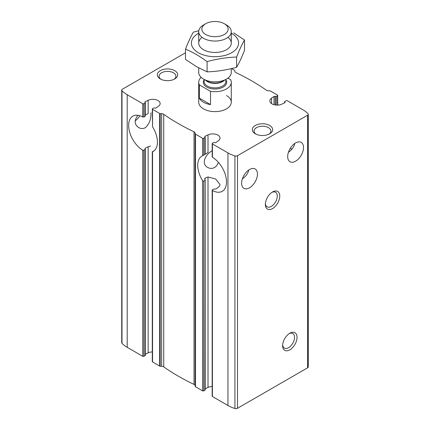 <?xml version="1.0" encoding="UTF-8"?>
<svg xmlns="http://www.w3.org/2000/svg" width="430" height="430" viewBox="0 0 430 430"><rect width="100%" height="100%" fill="white"/><g stroke="black" fill="none" stroke-linecap="round" stroke-linejoin="round"><path stroke-width="0.64" d="M212.173 150.747C205.078 154.537 201.025 164.029 207.658 167.404C209.883 168.673 212.162 168.727 214.495 167.566C216.268 166.437 217.569 164.695 218.392 162.336M139.82 115.734A11.196 6.461 -60 0 1 135.187 120.83M137.933 115.305C134.063 120.33 134.278 124.399 138.578 127.522C140.809 128.79 143.088 128.844 145.415 127.683C149.35 123.947 151.199 118.965 150.957 112.746M152.301 351.917A7.326 4.23 0 0 0 148.146 352.885L148.146 146.807L150.591 146.055M152.301 151.822L152.301 361.619A0.812 0.468 0 0 0 152.542 361.952L152.542 151.758A20.355 11.75 -120 0 0 153.22 151.414A20.355 11.75 -120 0 0 152.542 126.791L152.301 109.032A0.812 0.468 0 0 1 152.542 108.699L153.752 108A0.731 0.425 0 0 1 154.789 108A0.812 0.468 0 0 0 155.988 107.968L158.466 106.248A7.326 4.23 0 0 0 160.153 103.544A7.326 4.23 0 0 0 155.94 99.717A7.326 4.23 0 0 0 148.146 100.292L145.168 101.722A0.812 0.468 0 0 0 144.872 102.082A0.812 0.468 0 0 0 145.114 102.415A0.731 0.425 0 0 1 145.329 102.716A0.731 0.425 0 0 1 145.114 103.012L143.905 103.711A0.812 0.468 0 0 1 142.755 103.711L127.21 94.74A30.53 17.625 0 0 1 122.002 90.719A2.182 1.258 0 0 1 121.733 90.112A2.182 1.258 0 0 1 122.373 89.225L185.491 52.782M145.114 148.941L145.168 148.226L145.114 149.538L145.114 148.941L145.114 149.538L143.125 150.36M121.733 90.112L121.733 342.705A2.182 1.258 0 0 0 122.002 343.307A30.53 17.625 0 0 0 127.21 347.327L142.755 356.303A0.812 0.468 0 0 0 143.905 356.303L145.114 355.605A0.731 0.425 0 0 0 145.329 355.304L145.329 149.242M142.755 356.303L142.755 150.237A20.355 11.75 -120 0 1 129.693 132.29A20.355 11.75 -120 0 1 132.865 116.165A20.355 11.75 -120 0 1 142.755 117.008L143.905 117.008L143.905 103.711M145.114 115.713L145.114 116.31L143.905 117.008M148.146 100.292L148.146 113.601L145.329 114.96M153.752 150.951L152.542 151.645M152.301 109.032A0.812 0.468 0 0 0 152.542 109.36L159.67 113.477A0.812 0.468 0 0 0 160.175 113.617L161.648 113.687A3.053 1.763 0 0 1 163.739 114.321A223.879 129.253 0 0 0 194.032 131.811A3.053 1.763 0 0 1 195.129 133.02L195.258 133.87A0.812 0.468 0 0 0 195.494 134.16L202.621 138.277A0.812 0.468 0 0 0 203.777 138.277L204.981 137.578A0.731 0.425 0 0 0 205.196 137.278A0.731 0.425 0 0 0 204.981 136.982A0.812 0.468 0 0 1 204.744 136.649A0.812 0.468 0 0 1 205.035 136.283L208.012 134.859A7.326 4.23 0 0 1 215.812 134.278A7.326 4.23 0 0 1 220.026 138.111A7.326 4.23 0 0 1 218.332 140.814L215.86 142.534A0.812 0.468 0 0 1 214.656 142.566A0.731 0.425 0 0 0 213.619 142.561L212.409 143.26A0.812 0.468 0 0 0 212.173 143.593A0.812 0.468 0 0 0 212.409 143.926L227.954 152.897A30.53 17.625 0 0 0 234.92 155.907A2.182 1.258 0 0 0 237.505 155.692L307.627 115.208A2.182 1.258 0 0 0 308.267 114.321A2.182 1.258 0 0 0 307.998 113.713A30.53 17.625 0 0 0 302.79 109.693L287.245 100.722A0.812 0.468 0 0 0 286.095 100.722L284.886 101.421A0.731 0.425 0 0 0 284.671 101.716A0.731 0.425 0 0 0 284.886 102.017A0.812 0.468 0 0 1 285.128 102.351A0.812 0.468 0 0 1 284.832 102.711L281.854 104.141A7.326 4.23 0 0 1 274.06 104.716A7.326 4.23 0 0 1 269.846 100.889A7.326 4.23 0 0 1 271.534 98.185L274.012 96.465A0.812 0.468 0 0 1 275.211 96.433A0.731 0.425 0 0 0 276.248 96.433L277.458 95.734A0.812 0.468 0 0 0 277.699 95.401A0.812 0.468 0 0 0 277.458 95.073L270.33 90.956A0.812 0.468 0 0 0 269.825 90.816L268.352 90.746A3.053 1.763 0 0 1 266.261 90.112A223.879 129.253 0 0 0 235.968 72.622A3.053 1.763 0 0 1 234.871 71.412L234.742 70.563A0.812 0.468 0 0 0 234.506 70.273L231.566 68.574M160.997 79.314A8.412 4.859 180 0 1 159.095 76.239A8.412 4.859 180 0 1 164.287 71.751A8.412 4.859 180 0 1 173.457 72.799A8.412 4.859 180 0 1 175.924 76.239A8.412 4.859 180 0 1 174.021 79.314M212.173 386.484A7.326 4.23 0 0 0 208.012 387.446L208.012 176.977L215.683 178.998L220.026 184.61L219.671 185.943L218.332 187.329L215.86 189.039L213.619 189.093L212.409 189.786L212.409 190.452A20.355 11.75 -120 0 0 222.299 191.296A20.355 11.75 -120 0 0 225.47 175.177A20.355 11.75 -120 0 0 212.409 157.224L212.409 143.926M205.035 179.525L205.035 178.127L204.75 178.676L204.981 180.53L203.777 181.229L202.621 180.675A20.355 11.75 -120 0 1 201.944 156.047A20.355 11.75 -120 0 1 202.621 155.703L203.777 155.149L203.777 138.277M152.542 361.952L159.67 366.07A0.812 0.468 0 0 0 160.175 366.204L161.648 366.279A3.053 1.763 0 0 1 163.739 366.914A223.879 129.253 0 0 0 194.032 384.404A3.053 1.763 0 0 1 195.129 385.608L195.258 386.457A0.812 0.468 0 0 0 195.494 386.753L202.621 390.865A0.812 0.468 0 0 0 203.777 390.865L204.981 390.171A0.731 0.425 0 0 0 205.196 389.87L205.196 180.084L204.981 390.171M204.981 154.349L203.777 155.149M208.012 134.859L208.012 152.559L205.282 154.123M214.366 188.996L214.656 189.093M212.173 190.119L212.173 396.186A0.812 0.468 0 0 0 212.409 396.519L227.954 405.49A30.53 17.625 0 0 0 234.92 408.5A2.182 1.258 0 0 0 237.505 408.285L307.627 367.8A2.182 1.258 0 0 0 308.267 366.908L308.267 114.321M212.409 156.558L212.409 157.224M255.979 134.149A8.412 4.859 180 0 1 254.076 131.075A8.412 4.859 180 0 1 259.274 126.587A8.412 4.859 180 0 1 268.444 127.64A8.412 4.859 180 0 1 270.905 131.075A8.412 4.859 180 0 1 269.003 134.149M248.76 170.011C247.992 173.467 245.869 176.424 242.386 178.88M249.54 187.797A11.196 6.461 -60 0 1 243.944 188.351A11.196 6.461 -60 0 1 243.944 175.424A11.196 6.461 -60 0 1 255.135 168.963A11.196 6.461 -60 0 1 256.85 177.934A11.196 6.461 -60 0 1 249.54 187.797M294.808 143.426C294.045 146.883 291.922 149.839 288.439 152.295M295.593 161.207A11.196 6.461 -60 0 1 289.997 161.766A11.196 6.461 -60 0 1 289.997 148.839A11.196 6.461 -60 0 1 301.188 142.373A11.196 6.461 -60 0 1 302.903 151.344A11.196 6.461 -60 0 1 295.593 161.207M145.329 354.234L148.146 352.885M205.196 388.801L208.012 387.446M174.704 70.644A10.175 5.875 180 0 1 174.704 78.953A10.175 5.875 180 0 1 160.315 78.953A10.175 5.875 180 0 1 160.315 70.644A10.175 5.875 180 0 1 174.704 70.644M269.685 125.479A10.175 5.875 180 0 1 269.685 133.789A10.175 5.875 180 0 1 255.296 133.789A10.175 5.875 180 0 1 255.296 125.479A10.175 5.875 180 0 1 269.685 125.479M226.513 95.567A16.281 9.401 180 0 1 231.281 102.216A16.281 9.401 180 0 1 215 111.617A16.281 9.401 180 0 1 198.719 102.216L198.719 82.275A16.281 9.401 180 0 1 201.132 77.352M290.18 148.522A20.355 11.75 -120 0 0 292.067 148.952M289.836 349.821A10.175 5.875 -60 0 1 282.639 345.666A10.175 5.875 -60 0 1 289.836 333.202A10.175 5.875 -60 0 1 297.033 337.356A10.175 5.875 -60 0 1 289.836 349.821M272.566 208.572A10.175 5.875 -60 0 1 265.369 204.417A10.175 5.875 -60 0 1 272.566 191.952A10.175 5.875 -60 0 1 279.763 196.107A10.175 5.875 -60 0 1 272.566 208.572M145.168 148.979L145.168 148.226L148.146 146.807M205.035 178.127L208.012 176.977M271.911 192.366A8.412 4.859 -60 0 1 275.528 192.253A8.412 4.859 -60 0 1 276.818 198.999A8.412 4.859 -60 0 1 271.319 206.411A8.412 4.859 -60 0 1 267.111 206.83A8.412 4.859 -60 0 1 265.401 203.643M289.18 333.615A8.412 4.859 -60 0 1 292.798 333.508A8.412 4.859 -60 0 1 294.088 340.248A8.412 4.859 -60 0 1 288.589 347.66A8.412 4.859 -60 0 1 284.38 348.08A8.412 4.859 -60 0 1 282.671 344.898M242.472 178.622A20.355 11.75 -120 0 0 242.74 178.606M152.268 112.633A20.355 11.75 -120 0 0 152.301 113.257M227.954 78.12L230.647 79.679A16.281 9.401 180 0 1 231.281 82.275A16.281 9.401 180 0 1 210.501 91.31L210.501 104.603A16.281 9.401 0 0 1 199.353 98.169L210.501 104.603M210.501 91.31L199.353 84.871A16.281 9.401 180 0 1 198.719 82.275M199.353 84.871L199.353 98.169M226.513 24.999L224.304 23.725A13.158 7.6 180 0 1 224.304 34.47A13.158 7.6 180 0 1 205.696 34.47A13.158 7.6 180 0 1 205.696 23.725A13.158 7.6 180 0 1 224.304 23.725L226.513 24.999A16.281 9.401 180 0 1 231.281 31.648A16.281 9.401 180 0 1 215 41.049A16.281 9.401 180 0 1 198.719 31.648A16.281 9.401 180 0 1 203.487 24.999L205.696 23.725M231.281 68.639L231.281 72.428A16.281 9.401 180 0 1 226.513 79.072A16.281 9.401 180 0 1 203.487 79.072A16.281 9.401 180 0 1 198.719 72.428L198.719 67.881M227.943 37.351A16.281 9.401 180 0 1 226.513 49.703A16.281 9.401 180 0 1 203.487 49.703L203.487 49.703A16.281 9.401 180 0 1 202.057 37.351M231.281 33.185A23.607 13.631 180 0 1 231.695 33.416A23.607 13.631 180 0 1 231.56 52.772A23.607 13.631 180 0 1 198.036 52.535A23.607 13.631 180 0 1 198.719 33.185M198.794 30.75L193.398 32.105C190.759 36.604 188.125 42.285 185.491 49.138C192.597 52.068 199.799 56.228 207.093 61.614C216.93 58.91 226.766 57.389 236.602 57.05C239.241 50.192 241.875 44.51 244.509 40.011L233.71 32.879M244.509 40.011L244.509 50.267C241.875 57.125 239.241 62.807 236.602 67.306C226.766 70.004 216.93 71.525 207.093 71.869L196.29 66.526L185.491 59.399L185.491 49.138M236.602 57.05L236.602 67.306M207.093 61.614L207.093 71.869M143.905 356.303L143.905 150.237M142.755 117.008L142.755 103.711M145.114 116.31L145.114 103.012M145.114 355.605L145.114 149.538M145.168 102.447L145.168 101.722M152.542 126.791L152.542 109.36M271.534 103.592L271.534 98.185M203.777 390.865L203.777 181.229M202.621 390.865L202.621 180.675M202.621 155.703L202.621 138.277M204.981 154.451L204.981 137.578M205.035 137.014L205.035 136.283M212.409 396.519L212.409 190.452M277.458 105.114L277.458 95.734M276.248 105.081L276.248 96.433M275.211 104.963L275.211 96.433M274.012 104.705L274.012 96.465M284.886 102.684L284.886 102.017M159.67 366.07L159.67 113.477M227.954 405.49L227.954 152.897M195.494 386.753L195.494 134.16M127.21 347.327L127.21 94.74M307.627 367.8L307.627 115.208M237.505 408.285L237.505 155.692M122.002 343.307L122.002 90.719M234.92 408.5L234.92 155.907M195.258 386.457L195.258 133.87M195.129 385.608L195.129 133.02M194.032 384.404L194.032 131.811M163.739 366.914L163.739 114.321M161.648 366.279L161.648 113.687M160.175 366.204L160.175 113.617M225.852 79.803A11.669 6.735 180 0 1 215 89.01A11.669 6.735 180 0 1 204.148 79.803M226.513 79.072L222.842 81.195A11.094 6.407 180 0 1 207.158 81.195L203.487 79.072M224.336 80.329A10.852 6.267 180 0 1 205.664 80.329M225.852 79.453L225.852 81.609A10.852 6.267 180 0 1 215 87.876A10.852 6.267 180 0 1 204.148 81.609L204.148 79.453M145.329 116.014L145.329 102.716M205.196 154.295L205.196 137.278M212.173 156.891L212.173 143.593M277.699 105.108L277.699 95.401M284.671 102.791L284.671 101.716M231.281 82.275L231.281 102.216M198.719 31.648L198.719 43.059M231.281 31.648L231.281 43.059"/></g></svg>
